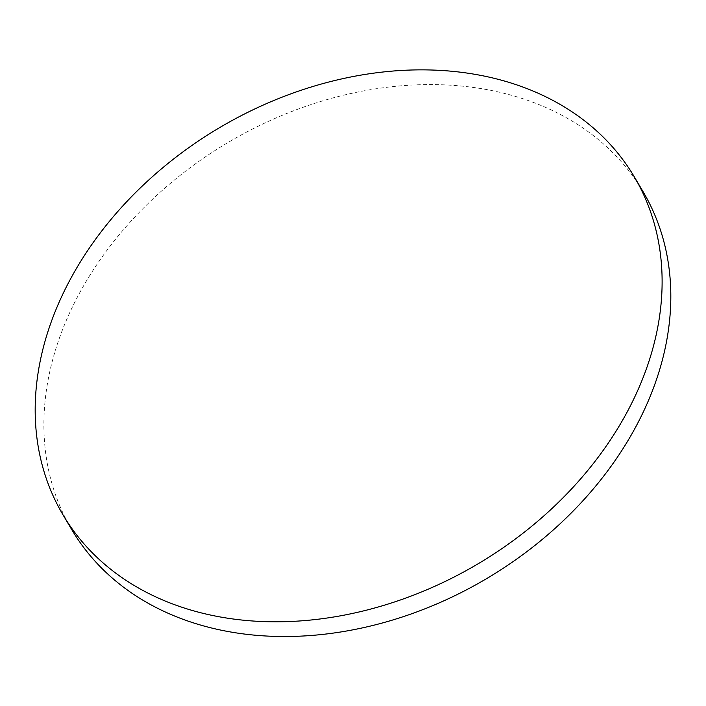 <?xml version="1.0" encoding="UTF-8"?>
<svg xmlns="http://www.w3.org/2000/svg" width="706" height="706" viewBox="0 0 706 706"><rect width="100%" height="100%" fill="white"/><g stroke="black" fill="none" stroke-linecap="round" stroke-linejoin="round"><path stroke-width="0.53" stroke-dasharray="3.53 2.65" d="M71.694 529.544A331.899 253.507 149.4 0 1 65.067 323.374A331.899 253.507 149.4 0 1 470.62 87.085A331.899 253.507 149.4 0 1 643.007 191.547"/><path stroke-width="1.06" d="M56.365 308.663A331.899 253.507 149.4 0 1 340.08 79.275A331.899 253.507 149.4 0 1 634.306 176.835A331.899 253.507 149.4 0 1 640.933 383.005A331.899 253.507 149.4 0 1 357.218 612.393A331.899 253.507 149.4 0 1 62.993 514.833A331.899 253.507 149.4 0 1 56.365 308.663M634.306 176.835L643.007 191.547A331.899 253.507 149.4 0 1 649.635 397.716A331.899 253.507 149.4 0 1 244.082 634.006A331.899 253.507 149.4 0 1 71.694 529.544L62.993 514.833"/></g></svg>

